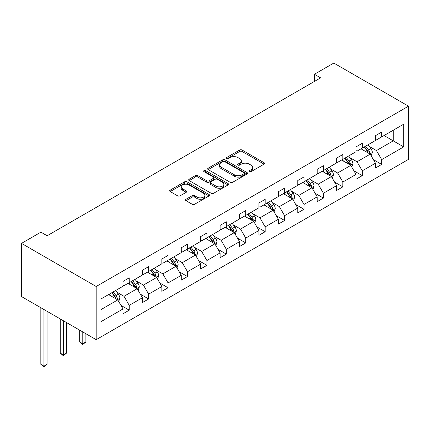 <?xml version="1.0" encoding="UTF-8"?>
<svg xmlns="http://www.w3.org/2000/svg" width="430" height="430" viewBox="0 0 430 430"><rect width="100%" height="100%" fill="white"/><g stroke="black" fill="none" stroke-linecap="round" stroke-linejoin="round"><path stroke-width="0.64" d="M249.389 171.64A1.209 0.699 0 0 0 251.104 171.64L264.084 164.142A1.725 1 0 0 0 264.59 163.438A1.725 1 0 0 0 264.084 162.733L242.09 150.032A1.725 1 0 0 0 239.644 150.032L226.664 157.53A1.209 0.699 0 0 0 226.309 158.025A1.209 0.699 0 0 0 226.664 158.519A1.209 0.699 0 0 0 228.373 158.519L230.055 157.547A5.531 3.193 0 0 1 237.876 157.547L239.709 158.605A5.531 3.193 0 0 1 241.327 160.863A5.531 3.193 0 0 1 239.709 163.12L238.026 164.088A1.209 0.699 0 0 0 237.672 164.582A1.209 0.699 0 0 0 238.026 165.077A1.209 0.699 0 0 0 239.736 165.077L241.418 164.109A5.531 3.193 0 0 1 249.239 164.109L251.072 165.163A5.531 3.193 0 0 1 252.689 167.421A5.531 3.193 0 0 1 251.072 169.678L249.389 170.651A1.209 0.699 0 0 0 249.034 171.145A1.209 0.699 0 0 0 249.389 171.64L249.389 170.651M186.007 199.273A1.725 1 0 0 0 185.502 199.977A1.725 1 0 0 0 186.007 200.681L192.178 204.245A1.725 1 0 0 0 194.623 204.245L209.039 195.924A1.725 1 0 0 0 209.544 195.215A1.725 1 0 0 0 209.039 194.51L187.045 181.815A1.725 1 0 0 0 184.604 181.815L170.183 190.135A1.725 1 0 0 0 169.678 190.845A1.725 1 0 0 0 170.183 191.549L177.638 195.849A1.725 1 0 0 0 180.084 195.849L186.254 192.291A1.725 1 0 0 0 186.76 191.581A1.725 1 0 0 0 186.254 190.877L182.556 188.743A4.622 2.666 0 0 1 181.202 186.856A4.622 2.666 0 0 1 184.056 184.389A4.622 2.666 0 0 1 189.093 184.97L203.573 193.328A4.622 2.666 0 0 1 204.927 195.215A4.622 2.666 0 0 1 202.073 197.682A4.622 2.666 0 0 1 197.037 197.101L194.623 195.709A1.725 1 0 0 0 192.178 195.709L186.007 199.273L186.007 200.681M408.5 106.183L333.814 63.065L314.394 74.272L320.619 77.868L47.144 235.758L40.92 232.162L21.5 243.375L96.186 286.493L408.5 106.183L408.5 159.363L96.186 339.678L96.186 286.493M230.179 182.309A1.725 1 0 0 0 232.619 182.309L247.04 173.983A1.725 1 0 0 0 247.546 173.279A1.725 1 0 0 0 247.04 172.57L225.046 159.874A1.725 1 0 0 0 222.6 159.874L208.184 168.2A1.725 1 0 0 0 207.679 168.904A1.725 1 0 0 0 208.184 169.608L230.179 182.309M204.454 171.898A1.209 0.699 0 0 1 205.68 172.07L205.68 170.635L228.04 183.54A1.725 1 0 0 1 228.545 184.25A1.725 1 0 0 1 228.04 184.954L213.624 193.274A1.725 1 0 0 1 211.178 193.274L189.184 180.578L189.184 179.17A1.725 1 0 0 0 188.679 179.874A1.725 1 0 0 0 189.184 180.578M189.184 179.17L195.354 175.607A1.725 1 0 0 1 197.8 175.607L206.717 180.756A1.725 1 0 0 0 209.163 180.756L213.253 178.391A1.725 1 0 0 0 213.764 177.687A1.725 1 0 0 0 213.253 176.983L203.971 171.618A1.209 0.699 0 0 1 203.616 171.124A1.209 0.699 0 0 1 204.363 170.479A1.209 0.699 0 0 1 205.68 170.635M100.98 298.963L123.012 286.246L123.012 281.43L129.237 277.834L129.237 282.65L142.432 275.033L142.432 270.217L148.651 266.627L148.651 271.438L161.847 263.821L161.847 259.005L168.071 255.415L168.071 260.231L181.267 252.609L181.267 247.793L187.491 244.202L187.491 249.018L200.686 241.397L200.686 236.586L206.911 232.99L206.911 237.806L220.106 230.19L220.106 225.374L226.325 221.778L226.325 226.594L239.521 218.977L239.521 214.161L245.745 210.571L245.745 215.382L258.941 207.765L258.941 202.949L265.165 199.359L265.165 204.175L278.361 196.553L278.361 191.737L284.585 188.147L284.585 192.963L297.775 185.346L297.775 180.53L303.999 176.934L303.999 181.75L317.195 174.134L317.195 169.318L323.419 165.722L323.419 170.538L336.615 162.922L336.615 158.106L342.839 154.515L342.839 159.326L356.035 151.709L356.035 146.893L362.259 143.303L362.259 148.119L375.449 140.497L375.449 135.686L381.673 132.091L381.673 136.907L403.706 124.184L403.706 146.893L381.673 159.616L381.673 164.432L375.449 168.023L375.449 163.206L362.259 170.828L362.259 175.644L356.035 179.235L356.035 174.419L342.839 182.041L342.839 186.851L336.615 190.447L336.615 185.631L323.419 193.247L323.419 198.063L317.195 201.659L317.195 196.843L303.999 204.46L303.999 209.276L297.775 212.866L297.775 208.055L284.585 215.672L284.585 220.488L278.361 224.078L278.361 219.262L265.165 226.884L265.165 231.7L258.941 235.291L258.941 230.475L245.745 238.096L245.745 242.907L239.521 246.503L239.521 241.687L226.325 249.303L226.325 254.119L220.106 257.715L220.106 252.899L206.911 260.515L206.911 265.332L200.686 268.922L200.686 264.111L187.491 271.728L187.491 276.544L181.267 280.134L181.267 275.318L168.071 282.94L168.071 287.756L161.847 291.346L161.847 286.531L148.651 294.147L148.651 298.963L142.432 302.559L142.432 297.743L129.237 305.359L129.237 310.175L123.012 313.771L123.012 308.955L100.98 321.672L100.98 298.963M127.989 283.37L137.202 288.686L124.007 296.308L116.804 292.147M124.007 296.308L129.237 305.359M137.202 288.686L142.432 297.743M123.012 285.095L124.007 285.671L129.237 282.65M147.409 272.158L156.622 277.479L143.426 285.095L136.219 280.935M143.426 285.095L148.651 294.147M156.622 277.479L161.847 286.531M142.432 273.883L143.426 274.458L148.651 271.438M166.829 260.945L176.037 266.267L162.846 273.883L155.638 269.723M162.846 273.883L168.071 282.94M176.037 266.267L181.267 275.318M161.847 262.671L162.846 263.246L168.071 260.231M186.244 249.733L195.456 255.054L182.261 262.671L175.058 258.511M182.261 262.671L187.491 271.728M195.456 255.054L200.686 264.111M181.267 251.459L182.261 252.034L187.491 249.018M205.664 238.526L214.876 243.842L201.681 251.459L194.478 247.304M201.681 251.459L206.911 260.515M214.876 243.842L220.106 252.899M200.686 240.252L201.681 240.827L206.911 237.806M225.083 227.314L234.296 232.63L221.101 240.252L213.893 236.091M221.101 240.252L226.325 249.303M234.296 232.63L239.521 241.687M220.106 229.04L221.101 229.615L226.325 226.594M244.503 216.102L253.711 221.423L240.52 229.04L233.313 224.879M240.52 229.04L245.745 238.096M253.711 221.423L258.941 230.475M239.521 217.827L240.52 218.402L245.745 215.382M263.918 204.89L273.131 210.211L259.935 217.827L252.732 213.667M259.935 217.827L265.165 226.884M273.131 210.211L278.361 219.262M258.941 206.615L259.935 207.19L265.165 204.175M283.338 193.683L292.55 198.999L279.355 206.615L272.152 202.455M279.355 206.615L284.585 215.672M292.55 198.999L297.775 208.055M278.361 195.403L279.355 195.978L284.585 192.963M302.758 182.471L311.97 187.786L298.775 195.403L291.567 191.248M298.775 195.403L303.999 204.46M311.97 187.786L317.195 196.843M297.775 184.196L298.775 184.771L303.999 181.75M322.172 171.258L331.385 176.574L318.189 184.196L310.987 180.036M318.189 184.196L323.419 193.247M331.385 176.574L336.615 185.631M317.195 172.984L318.189 173.559L323.419 170.538M341.592 160.046L350.805 165.367L337.609 172.984L330.407 168.823M337.609 172.984L342.839 182.041M350.805 165.367L356.035 174.419M336.615 161.771L337.609 162.346L342.839 159.326M361.012 148.834L370.225 154.155L357.029 161.771L349.827 157.611M357.029 161.771L362.259 170.828M370.225 154.155L375.449 163.206M356.035 150.559L357.029 151.134L362.259 148.119M384.038 135.541L393.251 140.857L376.449 150.559L369.241 146.399M376.449 150.559L381.673 159.616M403.706 146.893L393.251 140.857L393.251 130.22L403.706 124.184M21.5 243.375L21.5 296.555L96.186 339.678M314.394 74.272L314.394 81.458M375.449 139.347L376.449 139.922L381.673 136.907M100.98 309.6L117.782 299.898L108.57 294.582M117.782 299.898L123.012 308.955M373.396 159.654L381.673 164.432M353.981 170.861L362.259 175.644M334.562 182.073L342.839 186.851M315.142 193.285L323.419 198.063M295.722 204.497L303.999 209.276M276.307 215.709L284.585 220.488M256.887 226.916L265.165 231.7M237.468 238.129L245.745 242.907M218.048 249.341L226.325 254.119M198.633 260.553L206.911 265.332M179.213 271.765L187.491 276.544M159.793 282.972L168.071 287.756M140.374 294.185L148.651 298.963M120.959 305.397L129.237 310.175M249.873 171.806L251.072 171.119A5.531 3.193 0 0 0 252.689 168.861L252.689 167.421M241.327 160.863L241.327 162.298A5.531 3.193 0 0 1 239.709 164.556L238.51 165.249M264.058 164.158L242.09 151.473A1.725 1 0 0 0 239.644 151.473L227.148 158.686M247.013 173.994L225.046 161.315A1.725 1 0 0 0 222.6 161.315L208.206 169.624M243.982 173.774A1.209 0.699 0 0 0 244.337 173.279A1.209 0.699 0 0 0 243.982 172.785L224.68 161.637A1.209 0.699 0 0 0 222.971 161.637L221.197 162.664A5.531 3.193 0 0 0 219.579 164.921A5.531 3.193 0 0 0 221.197 167.179L234.393 174.795A5.531 3.193 0 0 0 242.214 174.795L243.982 173.774L243.982 175.209A1.209 0.699 0 0 0 244.337 174.714L244.337 173.279M219.579 164.921L219.579 166.356A5.531 3.193 0 0 0 221.197 168.614L221.197 167.179M243.982 175.209L242.214 176.23A5.531 3.193 0 0 1 234.393 176.23L221.197 168.614M189.211 180.595L195.354 177.042L195.354 175.607M213.764 177.687L213.764 179.122A1.725 1 0 0 1 213.253 179.831L209.163 182.191A1.725 1 0 0 1 206.717 182.191L197.8 177.042A1.725 1 0 0 0 195.354 177.042M205.68 172.07L228.018 184.964M215.973 186.099A4.622 2.666 0 0 0 221.009 186.679A4.622 2.666 0 0 0 223.863 184.212A4.622 2.666 0 0 0 222.509 182.325L217.408 179.38A1.725 1 0 0 0 214.968 179.38L210.872 181.745A1.725 1 0 0 0 210.367 182.449A1.725 1 0 0 0 210.872 183.153L215.973 186.099L215.973 187.534A4.622 2.666 0 0 0 221.009 188.114A4.622 2.666 0 0 0 223.863 185.647L223.863 184.212M210.367 182.449L210.367 183.884A1.725 1 0 0 0 210.872 184.594L210.872 183.153M215.973 187.534L210.872 184.594M204.927 195.215L204.927 196.655A4.622 2.666 0 0 1 202.073 199.117A4.622 2.666 0 0 1 197.037 198.542L194.623 197.15A1.725 1 0 0 0 192.178 197.15L186.029 200.697M181.202 186.856L181.202 188.297A4.622 2.666 0 0 0 182.556 190.184L182.556 188.743M186.228 192.301L182.556 190.184M209.018 195.935L187.045 183.25A1.725 1 0 0 0 184.604 183.25L170.21 191.56M371.171 155.794L372.315 152.489A4.665 2.693 -120 0 0 370.827 148.511L368.032 144.781M363.017 149.995L361.807 148.377M369.537 153.757L369.795 152.688A4.665 2.693 -120 0 0 368.462 149.882L365.667 146.146M364.495 146.823L367.575 150.93A2.376 1.371 60 0 1 368.005 151.65L369.795 152.688M364.172 147.012L366.967 150.742A4.665 2.693 60 0 1 368.128 152.946M351.751 167.001L352.896 163.696A4.665 2.693 -120 0 0 351.407 159.724L348.612 155.993M343.602 161.207L342.387 159.589M350.117 164.97L350.375 163.894A4.665 2.693 -120 0 0 349.042 161.089L346.247 157.358M345.08 158.036L348.155 162.142A2.376 1.371 60 0 1 348.585 162.862L350.375 163.894M344.752 158.224L347.548 161.954A4.665 2.693 60 0 1 348.708 164.158M332.331 178.213L333.476 174.908A4.665 2.693 -120 0 0 331.987 170.936L329.192 167.205M324.182 172.414L322.968 170.801M330.697 176.176L330.96 175.107A4.665 2.693 -120 0 0 329.622 172.301L326.827 168.571M325.66 169.248L328.735 173.349A2.376 1.371 60 0 1 329.165 174.075L330.96 175.107M325.333 169.431L328.128 173.166A4.665 2.693 60 0 1 329.294 175.365M312.916 189.426L314.056 186.12A4.665 2.693 -120 0 0 312.572 182.148L309.777 178.418M304.762 183.626L303.553 182.008M311.277 187.389L311.54 186.319A4.665 2.693 -120 0 0 310.207 183.513L307.412 179.783M306.241 180.455L309.315 184.561A2.376 1.371 60 0 1 309.75 185.287L311.54 186.319M305.918 180.643L308.713 184.373A4.665 2.693 60 0 1 309.874 186.577M293.496 200.638L294.641 197.332A4.665 2.693 -120 0 0 293.152 193.36L290.358 189.63M285.343 194.838L284.133 193.221M291.863 198.601L292.12 197.531A4.665 2.693 -120 0 0 290.787 194.725L287.992 190.995M286.821 191.667L289.901 195.774A2.376 1.371 60 0 1 290.331 196.494L292.12 197.531M286.498 191.855L289.293 195.585A4.665 2.693 60 0 1 290.454 197.789M274.077 211.85L275.221 208.545A4.665 2.693 -120 0 0 273.733 204.567L270.938 200.837M265.928 206.051L264.713 204.433M272.443 209.813L272.701 208.744A4.665 2.693 -120 0 0 271.368 205.938L268.573 202.202M267.406 202.879L270.481 206.986A2.376 1.371 60 0 1 270.911 207.706L272.701 208.744M267.078 203.067L269.873 206.798A4.665 2.693 60 0 1 271.034 209.001M254.657 223.057L255.802 219.751A4.665 2.693 -120 0 0 254.313 215.779L251.518 212.049M246.508 217.263L245.293 215.645M253.023 221.025L253.286 219.95A4.665 2.693 -120 0 0 251.948 217.145L249.153 213.414M247.986 214.092L251.061 218.198A2.376 1.371 60 0 1 251.491 218.918L253.286 219.95M247.658 214.28L250.453 218.01A4.665 2.693 60 0 1 251.62 220.214M235.242 234.269L236.387 230.964A4.665 2.693 -120 0 0 234.898 226.992L232.103 223.261M227.088 228.47L225.879 226.857M233.603 232.232L233.866 231.163A4.665 2.693 -120 0 0 232.533 228.357L229.738 224.627M228.566 225.304L231.641 229.405A2.376 1.371 60 0 1 232.076 230.131L233.866 231.163M228.244 225.487L231.039 229.222A4.665 2.693 60 0 1 232.2 231.421M215.822 245.482L216.967 242.176A4.665 2.693 -120 0 0 215.478 238.204L212.683 234.474M207.668 239.682L206.459 238.064M214.188 243.445L214.446 242.375A4.665 2.693 -120 0 0 213.113 239.569L210.318 235.839M209.147 236.511L212.226 240.617A2.376 1.371 60 0 1 212.656 241.343L214.446 242.375M208.824 236.699L211.619 240.429A4.665 2.693 60 0 1 212.78 242.633M196.402 256.694L197.547 253.388A4.665 2.693 -120 0 0 196.058 249.416L193.263 245.686M188.254 250.894L187.039 249.276M194.768 254.657L195.032 253.587A4.665 2.693 -120 0 0 193.694 250.781L190.899 247.051M189.732 247.723L192.807 251.829A2.376 1.371 60 0 1 193.237 252.55L195.032 253.587M189.404 247.911L192.199 251.641A4.665 2.693 60 0 1 193.36 253.845M176.983 267.906L178.127 264.595A4.665 2.693 -120 0 0 176.639 260.623L173.844 256.893M168.834 262.106L167.625 260.489M175.349 265.869L175.612 264.794A4.665 2.693 -120 0 0 174.274 261.988L171.479 258.258M170.312 258.935L173.387 263.042A2.376 1.371 60 0 1 173.822 263.762L175.612 264.794M169.99 259.123L172.779 262.854A4.665 2.693 60 0 1 173.946 265.057M157.568 279.113L158.713 275.807A4.665 2.693 -120 0 0 157.224 271.835L154.429 268.105M149.414 273.319L148.205 271.701M155.929 277.081L156.192 276.006A4.665 2.693 -120 0 0 154.859 273.2L152.064 269.47M150.892 270.147L153.967 274.254A2.376 1.371 60 0 1 154.402 274.974L156.192 276.006M150.57 270.336L153.365 274.066A4.665 2.693 60 0 1 154.526 276.27M82.78 331.938L82.78 343.726L85.892 341.925L85.892 333.734M85.892 341.925L82.78 344.516L79.668 341.925L79.668 330.138M79.668 341.925L82.78 343.726L82.78 344.516M138.148 290.325L139.293 287.02A4.665 2.693 -120 0 0 137.804 283.048L135.009 279.317M129.994 284.526L128.785 282.908M136.514 288.288L136.772 287.219A4.665 2.693 -120 0 0 135.439 284.413L132.644 280.683M131.478 281.36L134.552 285.461A2.376 1.371 60 0 1 134.982 286.187L136.772 287.219M131.15 281.542L133.945 285.278A4.665 2.693 60 0 1 135.106 287.476M63.36 320.726L63.36 354.938L66.473 353.137L66.473 322.521M66.473 353.137L63.36 355.728L60.248 353.137L60.248 318.931M60.248 353.137L63.36 354.938L63.36 355.728M118.728 301.537L119.873 298.232A4.665 2.693 -120 0 0 118.384 294.26L115.589 290.529M110.58 295.738L109.365 294.12M117.094 299.5L117.358 298.431A4.665 2.693 -120 0 0 116.019 295.625L113.224 291.895M112.058 292.567L115.132 296.673A2.376 1.371 60 0 1 115.562 297.393L117.358 298.431M111.73 292.755L114.525 296.485A4.665 2.693 60 0 1 115.692 298.689M43.941 309.514L43.941 366.145L47.053 364.35L47.053 311.309M47.053 364.35L43.941 366.935L40.834 364.35L40.834 307.719M40.834 364.35L43.941 366.145L43.941 366.935M251.072 171.119L251.072 169.678M238.026 165.077L238.026 164.088M239.709 164.556L239.709 163.12M226.664 158.519L226.664 157.53M239.644 151.473L239.644 150.032M242.09 151.473L242.09 150.032M264.084 164.142L264.084 162.733M208.184 169.608L208.184 168.2M222.6 161.315L222.6 159.874M225.046 161.315L225.046 159.874M247.04 173.983L247.04 172.57M234.393 176.23L234.393 174.795M242.214 176.23L242.214 174.795M197.8 177.042L197.8 175.607M206.717 182.191L206.717 180.756M209.163 182.191L209.163 180.756M213.253 179.831L213.253 178.391M228.04 184.954L228.04 183.54M192.178 197.15L192.178 195.709M194.623 197.15L194.623 195.709M197.037 198.542L197.037 197.101M186.254 192.291L186.254 190.877M170.183 191.549L170.183 190.135M184.604 183.25L184.604 181.815M187.045 183.25L187.045 181.815M209.039 195.924L209.039 194.51M369.886 153.962L372.283 152.575M368.462 149.882L370.827 148.511M365.64 151.505L366.967 150.742M350.466 165.168L352.863 163.787M349.042 161.089L351.407 159.724M346.22 162.717L347.548 161.954M331.052 176.381L333.449 174.999M329.622 172.301L331.987 170.936M326.805 173.93L328.128 173.166M311.632 187.593L314.029 186.212M310.207 183.513L312.572 182.148M307.385 185.142L308.713 184.373M292.212 198.805L294.609 197.418M290.787 194.725L293.152 193.36M287.966 196.354L289.293 195.585M272.797 210.017L275.189 208.631M271.368 205.938L273.733 204.567M268.546 207.561L269.873 206.798M253.377 221.224L255.775 219.843M251.948 217.145L254.313 215.779M249.131 218.773L250.453 218.01M233.958 232.436L236.355 231.055M232.533 228.357L234.898 226.992M229.711 229.986L231.039 229.222M214.538 243.649L216.935 242.267M213.113 239.569L215.478 238.204M210.291 241.198L211.619 240.429M195.123 254.861L197.515 253.474M193.694 250.781L196.058 249.416M190.872 252.41L192.199 251.641M175.703 266.073L178.101 264.686M174.274 261.988L176.639 260.623M171.457 263.617L172.779 262.854M156.283 277.28L158.681 275.899M154.859 273.2L157.224 271.835M152.037 274.829L153.365 274.066M136.864 288.492L139.261 287.111M135.439 284.413L137.804 283.048M132.617 286.041L133.945 285.278M117.449 299.705L119.841 298.323M116.019 295.625L118.384 294.26M113.197 297.254L114.525 296.485"/></g></svg>
